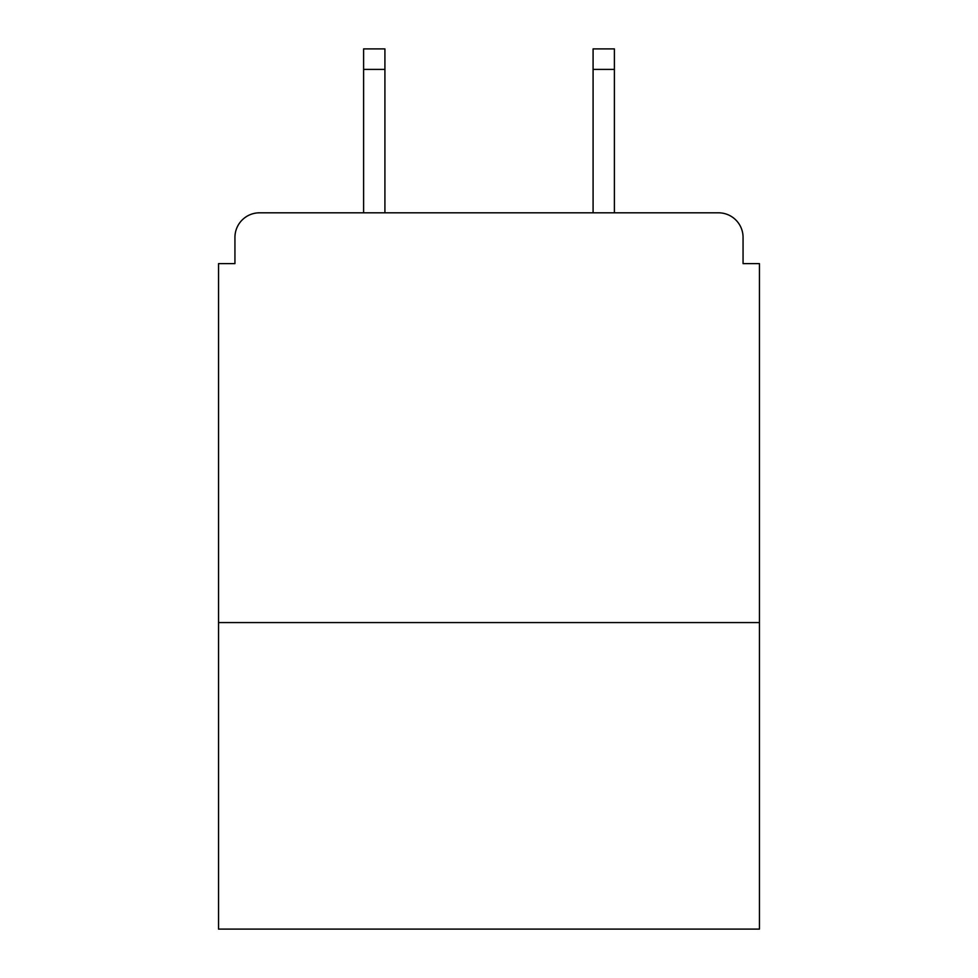 <?xml version="1.0" encoding="UTF-8"?>
<svg xmlns="http://www.w3.org/2000/svg" width="978" height="978" viewBox="0 0 978 978"><rect width="100%" height="100%" fill="white"/><g stroke="black" fill="none" stroke-linecap="round" stroke-linejoin="round"><path stroke-width="1.47" d="M759.454 622.583L759.454 263.62L743.06 263.62L743.06 237.397A24.584 24.584 0 0 0 718.475 212.813L259.525 212.813A24.584 24.584 0 0 0 234.94 237.397L234.94 263.62L218.546 263.62L218.546 929.1L759.454 929.1L759.454 622.583L218.546 622.583M234.94 237.397L234.94 263.62M718.475 212.813L614.392 212.813L614.392 69.389L593.084 69.389L593.084 48.9L614.392 48.9L614.392 69.389M363.608 69.389L363.608 48.9L384.916 48.9L384.916 69.389L363.608 69.389L363.608 212.813L259.525 212.813M743.06 263.62L743.06 237.397M384.916 69.389L384.916 212.813M593.084 212.813L593.084 69.389"/></g></svg>
